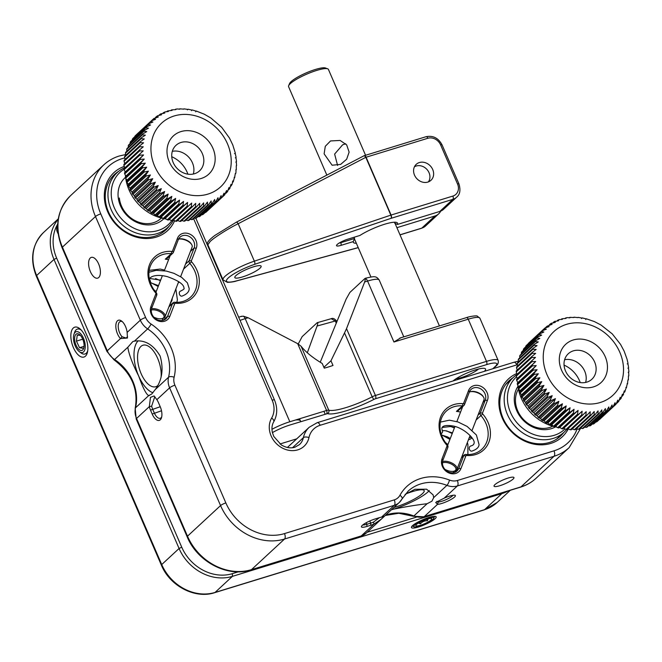 <?xml version="1.0" encoding="UTF-8"?>
<svg xmlns="http://www.w3.org/2000/svg" width="662" height="662" viewBox="0 0 662 662"><rect width="100%" height="100%" fill="white"/><g stroke="black" fill="none" stroke-linecap="round" stroke-linejoin="round"><path stroke-width="0.99" d="M465.791 454.463A26.05 22.268 47.2 0 0 474.232 453.611A26.05 22.268 47.2 0 0 481.787 449.291A26.05 22.268 47.2 0 0 480.902 415.562A2.607 2.226 -132.8 0 1 480.314 412.914L485.254 400.204A9.119 7.795 47.2 0 0 481.729 389.562A9.119 7.795 47.2 0 0 471.137 389.38A9.119 7.795 47.2 0 0 469.416 391.929L464.484 404.639A2.607 2.226 -132.8 0 1 462.39 405.889A26.05 22.268 47.2 0 0 453.95 406.741A26.05 22.268 47.2 0 0 446.387 411.061A26.05 22.268 47.2 0 0 447.28 444.79A2.607 2.226 -132.8 0 1 447.86 447.429L442.928 460.14A9.119 7.795 47.2 0 0 445.137 469.59A9.119 7.795 47.2 0 0 454.389 472.486A9.119 7.795 47.2 0 0 457.037 470.972A9.119 7.795 47.2 0 0 458.758 468.423L463.698 455.713A2.607 2.226 -132.8 0 1 465.791 454.463L466.561 455.473A0.869 0.745 47.2 0 0 465.866 455.886L460.926 468.597A10.857 9.276 -132.8 0 1 455.729 473.438A10.857 9.276 -132.8 0 1 444.707 469.987A10.857 9.276 -132.8 0 1 442.075 458.741L447.016 446.031A0.869 0.745 47.2 0 0 446.817 445.145A27.787 23.758 -132.8 0 1 440.619 416.944A27.787 23.758 -132.8 0 1 462.937 403.655A0.869 0.745 47.2 0 0 463.632 403.241L468.572 390.53A10.857 9.276 -132.8 0 1 481.448 386.575A10.857 9.276 -132.8 0 1 487.422 400.386L482.482 413.096A0.869 0.745 47.2 0 0 482.681 413.973A27.787 23.758 -132.8 0 1 475.564 454.562A27.787 23.758 -132.8 0 1 466.561 455.473M174.66 302.253A26.05 22.268 47.2 0 0 183.101 301.4A26.05 22.268 47.2 0 0 190.664 297.072A26.05 22.268 47.2 0 0 189.771 263.352A2.607 2.226 -132.8 0 1 189.183 260.704L194.123 247.993A9.119 7.795 47.2 0 0 190.598 237.352A9.119 7.795 47.2 0 0 180.014 237.162A9.119 7.795 47.2 0 0 178.285 239.718L173.353 252.429A2.607 2.226 -132.8 0 1 171.259 253.67A26.05 22.268 47.2 0 0 162.819 254.522A26.05 22.268 47.2 0 0 155.256 258.85A26.05 22.268 47.2 0 0 156.149 292.571A2.607 2.226 -132.8 0 1 156.728 295.219L151.797 307.929A9.119 7.795 47.2 0 0 154.006 317.379A9.119 7.795 47.2 0 0 163.266 320.267A9.119 7.795 47.2 0 0 165.905 318.761A9.119 7.795 47.2 0 0 167.627 316.204L172.567 303.494A2.607 2.226 -132.8 0 1 174.66 302.253L175.43 303.262A0.869 0.745 47.2 0 0 174.735 303.676L169.803 316.386A10.857 9.276 -132.8 0 1 164.598 321.219A10.857 9.276 -132.8 0 1 153.576 317.777A10.857 9.276 -132.8 0 1 150.944 306.531L155.884 293.82A0.869 0.745 47.2 0 0 155.694 292.935A27.787 23.758 -132.8 0 1 149.488 264.734A27.787 23.758 -132.8 0 1 171.806 251.436A0.869 0.745 47.2 0 0 172.501 251.022L177.441 238.312A10.857 9.276 -132.8 0 1 190.317 234.365A10.857 9.276 -132.8 0 1 196.291 248.167L191.359 260.878A0.869 0.745 47.2 0 0 191.55 261.763L183.821 268.863A2.607 2.226 -132.8 0 1 183.713 268.731A26.05 22.268 -132.8 0 1 183.821 268.863M568.31 428.885A39.513 33.779 -132.8 0 1 550.784 443.416A39.513 33.779 -132.8 0 1 503.062 419.799A39.513 33.779 -132.8 0 1 516.799 373.509M512.951 377.77A37.775 32.289 47.2 0 0 509.07 380.766A37.775 32.289 47.2 0 0 506.513 424.623A37.775 32.289 47.2 0 0 549.443 442.464A37.775 32.289 47.2 0 0 560.408 436.192A37.775 32.289 47.2 0 0 563.693 432.559M494.895 484.658A10.857 2.143 156.6 0 0 494.034 486.181A10.857 2.143 156.6 0 0 502.301 484.865A10.857 2.143 156.6 0 0 513.1 479.073A10.857 2.143 156.6 0 0 513.96 477.559A10.857 2.143 156.6 0 0 505.694 478.874A10.857 2.143 156.6 0 0 494.895 484.658M385.433 515.326A43.419 37.113 -132.8 0 1 413.866 515.979A17.369 14.845 47.2 0 0 424.325 516.567L437.524 504.345L435.695 502.45L444.185 498.172A10.509 2.077 -23.4 0 1 449.73 496.053A10.509 2.077 -23.4 0 1 455.009 495.284A10.509 2.077 -23.4 0 1 452.088 498.834A10.509 2.077 -23.4 0 1 441.728 503.468A10.509 2.077 -23.4 0 1 437.524 504.345L438.203 502.019A8.771 1.729 156.6 0 0 441.719 501.291A8.771 1.729 156.6 0 0 452.411 495.937A8.771 1.729 156.6 0 0 452.99 495.267M436.862 501.349L438.203 502.019M187.156 536.791A4.344 0.861 -23.4 0 1 187.503 536.187A52.099 44.536 47.2 0 0 251.486 569.643A4.344 2.085 -107.1 0 1 251.072 569.883C227.703 577.727 197.35 561.839 187.156 536.791L136.215 419.063A4.344 0.861 -23.4 0 1 136.554 418.458L149.331 406.625L150.456 397.382L154.105 395.942L156.836 399.674A10.509 5.039 72.9 0 1 158.499 402.728L160.196 406.633A10.509 5.039 72.9 0 1 161.412 417.937A10.509 5.039 72.9 0 1 160.287 419.791A10.509 5.039 72.9 0 1 152.194 414.04L150.506 410.134A10.509 5.039 72.9 0 1 149.331 406.625L151.648 406.145A8.771 4.204 -107.1 0 0 152.624 409.075L154.312 412.98A8.771 4.204 -107.1 0 0 160.229 418.276A8.771 4.204 -107.1 0 0 161.065 417.78A8.771 4.204 -107.1 0 0 161.677 416.977M90.272 257.998A10.857 5.205 -107.1 0 0 89.916 270.46A10.857 5.205 -107.1 0 0 97.686 278.139A10.857 5.205 -107.1 0 0 98.721 277.527A10.857 5.205 -107.1 0 0 99.085 265.073A10.857 5.205 -107.1 0 0 91.315 257.386A10.857 5.205 -107.1 0 0 90.272 257.998M118.788 171.218A37.775 32.289 47.2 0 0 114.501 174.47A37.775 32.289 47.2 0 0 111.944 218.328A37.775 32.289 47.2 0 0 154.875 236.168A37.775 32.289 47.2 0 0 165.831 229.896A37.775 32.289 47.2 0 0 169.406 225.874M174.636 220.736A39.513 33.779 -132.8 0 1 156.207 237.12A39.513 33.779 -132.8 0 1 107.964 212.378A39.513 33.779 -132.8 0 1 124.282 166.41M122.354 321.682A8.771 4.204 -107.1 0 0 120.426 321.434A8.771 4.204 -107.1 0 0 119.582 321.922A8.771 4.204 -107.1 0 0 118.44 328.815A8.771 4.204 -107.1 0 0 122.106 336.759L126.111 338.034L127.551 336.776M161.131 376.496A21.705 10.418 -107.1 0 0 155.57 354.203A21.705 10.418 -107.1 0 0 143 345.216A21.705 10.418 -107.1 0 0 140.923 346.441A21.705 10.418 -107.1 0 0 140.203 371.357A21.705 10.418 -107.1 0 0 155.744 386.724A21.705 10.418 -107.1 0 0 157.506 385.772M393.898 507.481A21.705 4.295 156.6 0 0 395.975 506.877A21.705 4.295 156.6 0 0 424.168 490.6A21.705 4.295 156.6 0 0 412.509 491.568A21.705 4.295 156.6 0 0 405.773 493.943M405.078 494.448L414.983 489.276L426.609 489.201L433.122 494.895L433.693 497.617L446.916 485.37A43.419 37.113 47.2 0 0 408.173 491.121L402.091 498.925A4.344 2.168 -151.1 0 0 399.939 495.3A47.763 40.829 -132.8 0 1 449.498 480.074A4.344 1.109 111.5 0 1 446.916 485.37A17.369 14.845 -132.8 0 0 457.376 485.949L444.185 498.172M385.267 515.475L398.781 513.257L413.196 516.261A4.344 1.109 111.5 0 0 413.866 515.979L427.089 503.732L431.914 501.2L433.693 497.617M391.408 509.79A28.218 5.577 156.6 0 0 393.501 509.177A28.218 5.577 156.6 0 0 427.917 491.957A28.218 5.577 156.6 0 0 429.274 490.525M134.411 341.145C144.73 339.623 153.294 344.579 160.113 356.015C163.787 368.842 162.19 379.996 155.322 389.471L168.553 377.216A43.419 37.113 47.2 0 0 147.643 328.898L134.411 341.145L132.88 341.509L127.816 347.26L114.584 359.507A43.419 37.113 -132.8 0 1 135.495 407.833A17.369 14.845 47.2 0 0 136.554 418.458L187.503 536.187L220.562 505.569L169.613 387.841L156.836 399.674M136.215 419.063L135.189 408.338A4.344 1.961 13.8 0 1 135.495 407.833L148.727 395.578L151.739 394.006L155.322 389.471M191.55 261.763A27.787 23.758 -132.8 0 1 184.441 302.352A27.787 23.758 -132.8 0 1 175.43 303.262M463.988 405.367L458.038 410.879A2.607 2.226 -132.8 0 1 456.441 411.392A26.05 22.268 -132.8 0 1 460.553 412.103M172.856 253.157L166.907 258.668A2.607 2.226 -132.8 0 1 165.31 259.181A26.05 22.268 -132.8 0 1 168.595 259.686M162.993 318.339L162.149 320.524M185.509 264.113L189.183 260.704L191.359 260.878M453.271 472.734L453.859 471.22M152.93 392.748A28.218 13.538 72.9 0 1 138.631 375.917C142.984 388.089 146.352 394.643 148.727 395.578L149.529 395.437M427.089 503.732C416.894 504.891 405.698 506.703 393.501 509.177M138.052 340.897A28.218 13.538 72.9 0 0 138.631 375.917C132.499 363.852 128.891 354.302 127.816 347.26M122.106 336.759L120.476 338.58A10.509 5.039 72.9 0 1 115.85 325.207A10.509 5.039 72.9 0 1 121.593 321.045A10.509 5.039 72.9 0 1 127.137 332.407L127.443 338.05L120.476 338.58L107.277 350.802A17.369 14.845 47.2 0 0 114.584 359.507A4.344 0.612 -56.4 0 1 113.996 359.83L106.938 351.406A4.344 0.861 -23.4 0 1 107.277 350.802L62.418 247.133A4.344 0.861 -23.4 0 0 62.079 247.745C54.102 227.132 56.982 209.713 70.718 195.489A52.099 44.536 47.2 0 0 62.418 247.133L95.477 216.524A52.099 44.536 -132.8 0 1 103.777 164.879L70.718 195.489M155.165 397.208L154.61 397.225L151.648 406.145M362.834 524.908A8.771 1.729 156.6 0 0 367.062 524.213L370.703 523.096A8.771 1.729 156.6 0 0 373.459 522.119L379.425 517.651M381.527 517.154L394.304 505.321L284.544 539.025L251.486 569.643L361.245 535.93A17.369 14.845 47.2 0 0 366.285 533.051L360.831 536.179A4.344 2.085 -107.1 0 0 361.245 535.93L374.022 524.097A10.509 2.077 -23.4 0 1 370.72 525.272L367.079 526.389A10.509 2.077 -23.4 0 1 361.46 526.389A10.509 2.077 -23.4 0 1 375.073 518.983L378.714 517.858A10.509 2.077 -23.4 0 1 381.527 517.154L384.448 516.228L381.188 519.248L374.022 524.097L373.459 522.119M190.441 251.403L194.123 247.993L196.291 248.167M418.682 526.944A13.463 2.656 -23.4 0 1 411.491 526.944A13.463 2.656 -23.4 0 1 428.926 517.452A13.463 2.656 -23.4 0 1 435.687 516.468A13.463 2.656 -23.4 0 1 431.947 521.011A13.463 2.656 -23.4 0 1 418.682 526.944M73.267 328.046A15.631 7.497 72.9 0 1 79.432 328.393A15.631 7.497 72.9 0 1 87.119 353.417A15.631 7.497 72.9 0 1 85.439 356.173A15.631 7.497 72.9 0 1 73.408 347.616A15.631 7.497 72.9 0 1 73.267 328.046M85.183 353.938A13.025 6.248 -107.1 0 0 86.614 353.152A13.025 6.248 -107.1 0 0 87.508 351.977M80.565 329.362A13.025 6.248 -107.1 0 0 77.537 329.047M57.627 225.767A6.943 5.941 47.2 0 0 57.238 231.824L58.124 233.885M57.635 228.15A6.943 5.941 47.2 0 0 56.7 228.142M296.717 438.84L279.968 443.987M57.685 224.095A41.251 35.26 47.2 0 0 56.651 258.114L181.727 547.168A41.251 35.26 47.2 0 0 232.387 573.648L238.411 571.803M367.129 532.273L416.315 517.171M508.292 490.898A43.419 37.113 -132.8 0 1 501.895 493.612L232.403 576.37A43.419 37.113 -132.8 0 1 179.079 548.492L54.003 259.438A43.419 37.113 -132.8 0 1 58.223 219.23M271.958 429.299A21.705 4.295 -23.4 0 1 289.832 421.76L326.589 410.481L297.668 343.652L301.094 346.243C305.637 351.994 312.679 357.737 322.228 363.463L324.256 368.146A34.73 6.868 156.6 0 0 328.476 366.947A34.73 6.868 156.6 0 0 332.994 365.465L330.967 360.773L323.9 367.319M374.162 399.277A2.607 0.828 -117.3 0 1 372.176 396.819L344.521 332.903L346.524 328.65L375.445 395.471A2.607 1.25 72.9 0 1 375.47 398.739L374.162 399.277A37.337 7.381 -23.4 0 1 346.077 410.829A37.337 7.381 -23.4 0 1 327.475 413.609L289.857 425.029A19.107 3.773 156.6 0 0 272.413 432.617M453.081 380.948A18.668 3.691 -23.4 0 1 475.523 369.851A18.668 3.691 -23.4 0 1 484.907 368.486A18.668 3.691 -23.4 0 1 484.377 371.341M456.068 378.738A14.324 2.83 156.6 0 0 461.273 377.58A14.324 2.83 156.6 0 0 478.552 369.015M295.55 420.006A26.05 5.147 -23.4 0 1 300.432 420.924A26.05 5.147 -23.4 0 1 300.465 421.768M301.094 346.243L328.749 410.15A34.73 6.868 156.6 0 0 346.06 407.569A34.73 6.868 156.6 0 0 372.176 396.819A4.344 0.861 156.6 0 1 375.445 395.471L486.487 361.378L468.233 319.192A2.607 1.25 -107.1 0 0 466.478 317.619C470.227 316.196 477.236 315.484 477.261 316.122L479.892 318.223A21.705 4.295 156.6 0 0 468.233 319.192L393.94 342.006L367.575 281.069L364.663 281.962L365.556 278.553L364.952 278.479L349.917 292.397L346.127 299.125L320.234 362.246M393.94 342.006L400.584 337.918M241.133 316.502L243.194 316.13L248.126 317.752L245.213 318.645A21.705 4.295 156.6 0 0 240.049 320.408M297.668 343.652L248.126 317.752M326.606 413.742A2.607 1.25 -107.1 0 0 326.589 410.481A4.344 0.861 156.6 0 1 328.749 410.15A2.607 2.491 108.3 0 1 327.475 413.609M330.967 360.773L344.521 332.903M364.663 281.962L346.524 328.65M403.795 336.867L379.235 280.1A21.705 4.295 156.6 0 0 367.575 281.069A4.344 2.085 72.9 0 0 365.556 278.553L364.952 278.479M307.317 352.763L317.081 326.027C318.05 323.188 318.083 322.088 317.197 322.7L302.162 336.627L298.248 343.967M331.199 318.712C332.837 317.884 334.6 318.629 336.495 320.946L336.495 320.946A2.607 0.513 156.6 0 0 335.32 320.996L331.199 318.712L317.197 322.7M124.075 169.265A35.599 30.435 47.2 0 0 111.39 196.78A35.599 30.435 47.2 0 0 136.446 229.309A35.599 30.435 47.2 0 0 171.756 220.752M173.461 220.14A37.337 31.917 -132.8 0 1 167.85 227.438A37.337 31.917 -132.8 0 1 131.589 231.088A37.337 31.917 -132.8 0 1 108.138 198.228A37.337 31.917 -132.8 0 1 117.108 172.641A37.337 31.917 -132.8 0 1 124.779 167.627M163.771 218.774A28.218 24.122 -132.8 0 1 136.231 222.134A28.218 24.122 -132.8 0 1 118.175 197.135A28.218 24.122 -132.8 0 1 125.432 177.383M119.35 198.004A26.05 22.268 47.2 0 0 135.967 221.058A26.05 22.268 47.2 0 0 161.371 218.046L161.007 218.386M516.55 376.802A35.599 30.435 47.2 0 0 513.232 417.672A35.599 30.435 47.2 0 0 553.084 435.629A35.599 30.435 47.2 0 0 565.058 428.91M566.622 429.497A37.337 31.917 -132.8 0 1 564.074 432.203A37.337 31.917 -132.8 0 1 552.05 438.732A37.337 31.917 -132.8 0 1 510.427 420.18A37.337 31.917 -132.8 0 1 513.331 377.414A37.337 31.917 -132.8 0 1 516.451 374.924M555.534 426.882A28.218 24.122 -132.8 0 1 550.445 428.918A28.218 24.122 -132.8 0 1 520.63 417.259A28.218 24.122 -132.8 0 1 517.982 386.335M518.445 389.091A26.05 22.268 47.2 0 0 521.606 417.317A26.05 22.268 47.2 0 0 548.848 427.71A26.05 22.268 47.2 0 0 552.82 426.212M205.212 212.452L205.675 212.428A52.099 44.536 47.2 0 0 206.42 211.807L222.118 197.268A52.099 44.536 -132.8 0 1 221.381 197.88L221.133 195.596L219.039 199.643A52.099 44.536 -132.8 0 1 218.245 200.189L218.013 197.706L215.729 201.711A52.099 44.536 -132.8 0 1 214.877 202.175L214.678 199.502L212.204 203.441A52.099 44.536 -132.8 0 1 211.294 203.822L211.153 200.975L208.489 204.831A52.099 44.536 -132.8 0 1 207.545 205.121L207.463 202.1L204.624 205.865A52.099 44.536 -132.8 0 1 203.639 206.064L203.639 202.878L200.619 206.536A52.099 44.536 -132.8 0 1 199.618 206.643L199.717 203.3L196.523 206.834A52.099 44.536 -132.8 0 1 195.497 206.85L195.712 203.366L192.361 206.759A52.099 44.536 -132.8 0 1 191.326 206.685L191.666 203.077L188.165 206.321A52.099 44.536 -132.8 0 1 187.123 206.155L187.603 202.431L183.97 205.51A52.099 44.536 -132.8 0 1 182.927 205.253L183.556 201.43L179.799 204.343A52.099 44.536 -132.8 0 1 178.765 203.995L179.559 200.09L175.687 202.82A52.099 44.536 -132.8 0 1 174.677 202.39L175.637 198.41L171.665 200.958A52.099 44.536 -132.8 0 1 170.688 200.445L171.822 196.407L167.767 198.774A52.099 44.536 -132.8 0 1 166.824 198.178L168.14 194.107L164.027 196.275A52.099 44.536 -132.8 0 1 163.125 195.613L164.631 191.517L160.461 193.486A52.099 44.536 -132.8 0 1 159.608 192.75L161.305 188.653L157.109 190.433A52.099 44.536 -132.8 0 1 156.306 189.63L158.201 185.55L153.989 187.123A52.099 44.536 -132.8 0 1 153.253 186.27L137.547 200.809A52.099 44.536 47.2 0 0 138.284 201.67L139.856 202.539L140.609 204.169A52.099 44.536 47.2 0 0 141.403 204.972L142.959 205.642L143.911 207.297A52.099 44.536 47.2 0 0 144.763 208.025L146.285 208.505L147.419 210.152A52.099 44.536 47.2 0 0 148.321 210.814L149.794 211.095L151.126 212.725A52.099 44.536 47.2 0 0 152.07 213.313L153.476 213.404L154.982 214.985A52.099 44.536 47.2 0 0 155.967 215.498L157.291 215.398L158.979 216.929A52.099 44.536 47.2 0 0 159.981 217.359L161.214 217.078L163.067 218.543A52.099 44.536 47.2 0 0 164.093 218.882L165.21 218.419L167.229 219.792A52.099 44.536 47.2 0 0 168.264 220.057L169.257 219.42L171.425 220.694A52.099 44.536 47.2 0 0 172.468 220.86L188.165 206.321M201.678 214.72L202.539 214.728A52.099 44.536 47.2 0 0 203.342 214.19L219.039 199.643M197.971 216.623L199.171 216.714A52.099 44.536 47.2 0 0 200.032 216.251L215.729 201.711M194.107 218.154L195.596 218.361A52.099 44.536 47.2 0 0 196.498 217.988L212.204 203.441M190.11 219.304L191.839 219.66A52.099 44.536 47.2 0 0 192.791 219.37L208.489 204.831M185.294 219.867L187.934 220.603A52.099 44.536 47.2 0 0 188.918 220.405L204.624 205.865M181.371 220.297L183.912 221.182A52.099 44.536 47.2 0 0 184.921 221.075L200.619 206.536M177.366 220.363L179.799 221.389A52.099 44.536 47.2 0 0 180.825 221.373L196.523 206.834M173.32 220.065L175.62 221.224A52.099 44.536 47.2 0 0 176.663 221.307L192.361 206.759M227.745 191.318L226.859 192.385L226.627 190.49L224.261 195.273L224.013 193.18L222.118 197.268M230.119 187.884L229.168 189.233L228.969 187.536L227.463 191.624M234.141 178.467L233.297 181.636L232.817 182.249L232.734 180.933L232.147 184.202L231.162 185.848L231.013 184.342L229.689 188.413M235.101 174.528L234.662 177.788L234.141 177.342M235.912 169.704L235.995 172.037L235.664 173.808L235.2 173.585M236.284 165.715L236.309 169.737M235.821 162.082L236.293 161.652L236.591 165.608M235.333 157.837L235.945 157.556L236.516 161.445M234.472 153.584L235.25 153.443L236.094 157.266M196.3 111.042L204.252 114.187L210.847 117.985L221.662 127.286L229.482 138.077L232.776 144.937L235.324 153.104M174.76 170.184A26.05 22.268 -132.8 0 1 173.361 135.933A26.05 22.268 -132.8 0 1 207.405 139.881A26.05 22.268 -132.8 0 1 208.795 174.131A26.05 22.268 -132.8 0 1 174.76 170.184M198.658 147.99A17.369 14.845 47.2 0 0 175.976 145.35A17.369 14.845 47.2 0 0 176.895 168.198A17.369 14.845 47.2 0 0 199.576 170.837A17.369 14.845 47.2 0 0 198.658 147.99M193.321 174.032A17.369 14.845 47.2 0 0 188.736 157.175A17.369 14.845 47.2 0 0 172.31 151.341M125.739 178.343A43.419 37.113 47.2 0 0 138.259 204.012A43.419 37.113 47.2 0 0 162.91 218.41M164.474 218.725A43.419 37.113 47.2 0 0 166.021 218.981M171.756 156.72A26.05 22.268 -132.8 0 1 181.62 163.762A26.05 22.268 -132.8 0 1 187.909 174.172M125.408 175.182A43.419 37.113 47.2 0 0 125.54 176.795M218.245 200.189L202.539 214.728M214.877 202.175L199.171 216.714M211.294 203.822L195.596 218.361M207.545 205.121L191.839 219.66M203.639 206.064L187.934 220.603M199.618 206.643L183.912 221.182M195.497 206.85L179.799 221.389M191.326 206.685L175.62 221.224M187.123 206.155L171.425 220.694M169.257 219.42L187.603 202.431M168.264 220.057L183.97 205.51M182.927 205.253L167.229 219.792M165.21 218.419L183.556 201.43M164.093 218.882L179.799 204.343M178.765 203.995L163.067 218.543M161.214 217.078L179.559 200.09M159.981 217.359L175.687 202.82M174.677 202.39L158.979 216.929M157.291 215.398L175.637 198.41M155.967 215.498L171.665 200.958M170.688 200.445L154.982 214.985M153.476 213.404L171.822 196.407M152.07 213.313L167.767 198.774M166.824 198.178L151.126 212.725M149.794 211.095L168.14 194.107M148.321 210.814L164.027 196.275M163.125 195.613L147.419 210.152M146.285 208.505L164.631 191.517M144.763 208.025L160.461 193.486M159.608 192.75L143.911 207.297M142.959 205.642L161.305 188.653M141.403 204.972L157.109 190.433M156.306 189.63L140.609 204.169M139.856 202.539L158.201 185.55M138.284 201.67L153.989 187.123M153.253 186.27L155.338 182.215L151.118 183.597A52.099 44.536 -132.8 0 1 150.456 182.695L134.75 197.235A52.099 44.536 47.2 0 0 135.42 198.145L136.993 199.212L137.547 200.809M136.993 199.212L155.338 182.215M135.42 198.145L151.118 183.597M150.456 182.695L152.732 178.69L148.536 179.882A52.099 44.536 -132.8 0 1 147.94 178.93L132.235 193.478A52.099 44.536 47.2 0 0 132.83 194.421L134.386 195.679L134.75 197.235M134.386 195.679L152.732 178.69M132.83 194.421L148.536 179.882M147.94 178.93L150.415 174.991L146.244 176.001A52.099 44.536 -132.8 0 1 145.731 175.008L130.025 189.555A52.099 44.536 47.2 0 0 130.546 190.54L132.069 191.98L132.235 193.478M132.069 191.98L150.415 174.991M130.546 190.54L146.244 176.001M145.731 175.008L148.387 171.152L144.275 171.979A52.099 44.536 -132.8 0 1 143.836 170.962L128.138 185.501A52.099 44.536 47.2 0 0 128.577 186.519L130.042 188.14L130.025 189.555M130.042 188.14L148.387 171.152M128.577 186.519L144.275 171.979M143.836 170.962L146.683 167.196L142.636 167.85A52.099 44.536 -132.8 0 1 142.28 166.816L126.583 181.355A52.099 44.536 47.2 0 0 126.939 182.389L128.337 184.193L128.138 185.501M128.337 184.193L146.683 167.196M126.939 182.389L142.636 167.85M142.28 166.816L145.301 163.158L141.337 163.655A52.099 44.536 -132.8 0 1 141.072 162.604L125.375 177.143A52.099 44.536 47.2 0 0 125.639 178.194L126.955 180.155L126.583 181.355M126.955 180.155L145.301 163.158M125.639 178.194L141.337 163.655M124.696 173.949L140.394 159.41A52.099 44.536 -132.8 0 1 140.22 158.35L124.514 172.898A52.099 44.536 47.2 0 0 124.696 173.949L125.912 176.059L125.375 177.143M141.072 162.604L144.258 159.07L140.394 159.41M125.912 176.059L144.258 159.07M140.22 158.35L143.571 154.958L139.814 155.156A52.099 44.536 -132.8 0 1 139.723 154.105L124.026 168.645A52.099 44.536 47.2 0 0 124.117 169.695L125.217 171.955L124.514 172.898M125.217 171.955L143.571 154.958M124.117 169.695L139.814 155.156M139.723 154.105L143.224 150.862L139.599 150.928A52.099 44.536 -132.8 0 1 139.599 149.885L123.902 164.424A52.099 44.536 47.2 0 0 123.893 165.467L124.878 167.85L124.026 168.645M124.878 167.85L143.224 150.862M123.893 165.467L139.599 150.928M139.599 149.885L143.232 146.799L139.748 146.749A52.099 44.536 -132.8 0 1 139.839 145.723L124.142 160.27A52.099 44.536 47.2 0 0 124.042 161.288L124.886 163.787M124.042 161.288L139.748 146.749M139.839 145.723L143.596 142.81L140.261 142.661A52.099 44.536 -132.8 0 1 140.443 141.66L124.746 156.199A52.099 44.536 47.2 0 0 124.555 157.2L125.25 159.799M124.555 157.2L140.261 142.661M140.443 141.66L144.316 138.929L141.138 138.689A52.099 44.536 -132.8 0 1 141.411 137.721L125.706 152.268A52.099 44.536 47.2 0 0 125.432 153.228L125.97 155.918M125.432 153.228L141.138 138.689M141.411 137.721L145.375 135.172L142.371 134.866A52.099 44.536 -132.8 0 1 142.727 133.939L127.03 148.478A52.099 44.536 47.2 0 0 126.665 149.405L126.897 151.168M126.665 149.405L142.371 134.866M142.727 133.939L146.782 131.581L143.944 131.217A52.099 44.536 -132.8 0 1 144.39 130.34L128.685 144.879A52.099 44.536 47.2 0 0 128.246 145.756L128.345 147.262M128.246 145.756L143.944 131.217M144.39 130.34L148.503 128.171L145.855 127.774A52.099 44.536 -132.8 0 1 146.376 126.955L130.679 141.494A52.099 44.536 47.2 0 0 130.157 142.313L130.149 143.522M130.157 142.313L145.855 127.774M146.376 126.955L150.547 124.977L148.081 124.564A52.099 44.536 -132.8 0 1 148.685 123.802L132.988 138.341A52.099 44.536 47.2 0 0 132.383 139.103L132.326 139.972M132.383 139.103L148.081 124.564M148.685 123.802L152.889 122.023L150.613 121.601A52.099 44.536 -132.8 0 1 151.292 120.914L135.586 135.453A52.099 44.536 47.2 0 0 134.916 136.149L134.849 136.612M134.916 136.149L150.613 121.601M151.292 120.914L155.504 119.334L153.427 118.92L158.383 116.917L156.505 116.545L157.63 115.751L161.503 114.807L159.815 114.476L161.23 113.632M137.729 133.467L153.427 118.92M155.355 117.604L156.505 116.545M159.095 115.147L159.815 114.476M160.676 114.013L164.838 113.012L163.349 112.747L165.053 111.886L168.363 111.539L167.056 111.357L167.701 110.926L172.054 110.413L171.64 109.851L175.869 109.635L175.687 109.147L177.466 108.957L179.799 109.213M162.926 113.128L163.349 112.747M172.054 110.413L170.928 110.322M175.869 109.635L174.925 109.652M179.791 108.816L183.804 109.147M183.928 108.841L187.851 109.437L187.379 109.867M188.074 109.222L191.914 110.082L191.583 110.678M192.212 109.958L195.96 111.084L195.753 111.845M231.162 185.848L230.748 186.229M229.168 189.233L228.456 189.895M226.859 192.385L225.725 193.436M224.261 195.273L222.209 197.177M221.381 197.88L205.675 212.428M599.375 419.451L599.59 419.427A52.099 44.536 47.2 0 0 599.78 419.261A52.099 44.536 47.2 0 0 599.962 419.087M595.941 421.917L596.594 421.901A52.099 44.536 47.2 0 0 597.364 421.313L613.062 406.774A52.099 44.536 -132.8 0 1 612.292 407.362L612.052 404.978L609.876 409.017A52.099 44.536 -132.8 0 1 609.048 409.521L608.833 406.956L606.466 410.928A52.099 44.536 -132.8 0 1 605.589 411.359L605.407 408.603L602.85 412.509A52.099 44.536 -132.8 0 1 601.923 412.848L601.808 409.919L599.06 413.742A52.099 44.536 -132.8 0 1 598.1 413.99L598.059 410.895L595.13 414.611A52.099 44.536 -132.8 0 1 594.137 414.768L594.186 411.516L591.083 415.107A52.099 44.536 -132.8 0 1 590.065 415.182L590.223 411.772L586.954 415.24A52.099 44.536 -132.8 0 1 585.92 415.215L586.193 411.681L582.775 415.008A52.099 44.536 -132.8 0 1 581.732 414.892L582.13 411.226L578.571 414.395A52.099 44.536 -132.8 0 1 577.529 414.189L578.075 410.415L574.384 413.427A52.099 44.536 -132.8 0 1 573.35 413.129L574.045 409.265L570.23 412.095A52.099 44.536 -132.8 0 1 569.212 411.714L570.073 407.767L566.159 410.415A52.099 44.536 -132.8 0 1 565.166 409.952L566.2 405.938L562.195 408.404A52.099 44.536 -132.8 0 1 561.227 407.858L562.443 403.803L558.364 406.079A52.099 44.536 -132.8 0 1 557.437 405.45L558.836 401.371L554.698 403.448A52.099 44.536 -132.8 0 1 553.813 402.753L538.115 417.292A52.099 44.536 47.2 0 0 538.992 417.987L540.49 418.359L541.731 419.998A52.099 44.536 47.2 0 0 542.658 420.618L544.098 420.792L545.529 422.397A52.099 44.536 47.2 0 0 546.489 422.952L547.855 422.935L549.46 424.491A52.099 44.536 47.2 0 0 550.461 424.963L551.727 424.756L553.515 426.254A52.099 44.536 47.2 0 0 554.533 426.634L555.699 426.254L557.644 427.669A52.099 44.536 47.2 0 0 558.678 427.966L559.729 427.412L561.831 428.728A52.099 44.536 47.2 0 0 562.874 428.935L563.784 428.215L566.027 429.431A52.099 44.536 47.2 0 0 567.069 429.547L582.775 415.008M592.333 424.019L593.351 424.061A52.099 44.536 47.2 0 0 594.178 423.556L609.876 409.017M588.551 425.757L589.883 425.898A52.099 44.536 47.2 0 0 590.761 425.476L606.466 410.928M584.62 427.114L586.226 427.387A52.099 44.536 47.2 0 0 587.153 427.048L602.85 412.509M580.574 428.091L582.403 428.529A52.099 44.536 47.2 0 0 583.363 428.281L599.06 413.742M575.841 428.504L578.439 429.307A52.099 44.536 47.2 0 0 579.432 429.15L595.13 414.611M571.877 428.769L574.368 429.721A52.099 44.536 47.2 0 0 575.386 429.655L591.083 415.107M567.847 428.67L570.222 429.762A52.099 44.536 47.2 0 0 571.256 429.787L586.954 415.24M618.862 401.18L618.027 402.124L617.787 400.129L615.999 404.225A52.099 44.536 -132.8 0 1 615.478 404.714A52.099 44.536 -132.8 0 1 615.296 404.887L615.048 402.703L613.062 406.774M599.78 419.261L615.999 404.225M621.386 397.87L620.468 399.087L620.253 397.291L618.664 401.395M623.579 394.295L622.603 395.802L622.429 394.204L621.03 398.292M625.813 388.66L624.862 391.73L624.415 392.293L624.299 390.894L623.083 394.949M627.013 384.721L626.393 387.94L625.847 387.386M627.783 380.708L627.559 384.01L627.063 383.695M628.461 375.925L628.37 379.98L627.94 379.864M628.635 371.887L628.23 372.392L628.635 371.887L628.809 375.875M627.899 368.155L628.453 367.807L628.9 371.721M627.212 363.901L627.915 363.695L628.627 367.551M627.055 359.234L628.015 363.38M586.366 318.803L594.41 321.591L601.088 325.067L612.292 333.921L620.542 344.372L624.15 351.158L627.063 359.234M571.372 382.421A26.05 22.268 -132.8 0 1 562.501 348.146A26.05 22.268 -132.8 0 1 595.395 344.439A26.05 22.268 -132.8 0 1 604.265 378.714A26.05 22.268 -132.8 0 1 571.372 382.421M588.088 353.831A17.369 14.845 47.2 0 0 568.277 353.748A17.369 14.845 47.2 0 0 572.067 379.152A17.369 14.845 47.2 0 0 591.878 379.235A17.369 14.845 47.2 0 0 588.088 353.831M585.622 382.429A17.369 14.845 47.2 0 0 578.166 363.016A17.369 14.845 47.2 0 0 564.612 359.739M517.858 385.301A43.419 37.113 47.2 0 0 537.743 418.806A43.419 37.113 47.2 0 0 556.932 427.156M559.506 427.528A43.419 37.113 47.2 0 0 560.002 427.586M564.057 365.118A26.05 22.268 -132.8 0 1 569.61 368.32A26.05 22.268 -132.8 0 1 580.218 382.57M517.634 382.189A43.419 37.113 47.2 0 0 517.667 382.926M618.027 402.124L616.62 403.423M615.296 404.887L599.59 419.427M612.292 407.362L596.594 421.901M609.048 409.521L593.351 424.061M605.589 411.359L589.883 425.898M601.923 412.848L586.226 427.387M598.1 413.99L582.403 428.529M594.137 414.768L578.439 429.307M590.065 415.182L574.368 429.721M585.92 415.215L570.222 429.762M581.732 414.892L566.027 429.431M563.784 428.215L582.13 411.226M562.874 428.935L578.571 414.395M577.529 414.189L561.831 428.728M559.729 427.412L578.075 410.415M558.678 427.966L574.384 413.427M573.35 413.129L557.644 427.669M555.699 426.254L574.045 409.265M554.533 426.634L570.23 412.095M569.212 411.714L553.515 426.254M551.727 424.756L570.073 407.767M550.461 424.963L566.159 410.415M565.166 409.952L549.46 424.491M547.855 422.935L566.2 405.938M546.489 422.952L562.195 408.404M561.227 407.858L545.529 422.397M544.098 420.792L562.443 403.803M542.658 420.618L558.364 406.079M557.437 405.45L541.731 419.998M540.49 418.359L558.836 401.371M538.992 417.987L554.698 403.448M553.813 402.753L555.41 398.648L551.223 400.535A52.099 44.536 -132.8 0 1 550.395 399.774L534.689 414.313A52.099 44.536 47.2 0 0 535.525 415.074L537.064 415.645L538.115 417.292M537.064 415.645L555.41 398.648M535.525 415.074L551.223 400.535M550.395 399.774L552.182 395.677L547.971 397.365A52.099 44.536 -132.8 0 1 547.201 396.538L531.495 411.077A52.099 44.536 47.2 0 0 532.273 411.905L533.837 412.666L534.689 414.313M533.837 412.666L552.182 395.677M532.273 411.905L547.971 397.365M547.201 396.538L549.179 392.467L544.958 393.956A52.099 44.536 -132.8 0 1 544.255 393.079L528.557 407.618A52.099 44.536 47.2 0 0 529.261 408.495L530.833 409.455L531.495 411.077M530.833 409.455L549.179 392.467M529.261 408.495L544.958 393.956M544.255 393.079L546.431 389.049L542.219 390.34A52.099 44.536 -132.8 0 1 541.582 389.413L525.885 403.952A52.099 44.536 47.2 0 0 526.522 404.879L528.086 406.038L528.557 407.618M528.086 406.038L546.431 389.049M526.522 404.879L542.219 390.34M541.582 389.413L543.949 385.441L539.77 386.542A52.099 44.536 -132.8 0 1 539.207 385.574L523.501 400.121A52.099 44.536 47.2 0 0 524.064 401.089L525.603 402.43L525.885 403.952M525.603 402.43L543.949 385.441M524.064 401.089L539.77 386.542M539.207 385.574L541.764 381.668L537.618 382.595A52.099 44.536 -132.8 0 1 537.139 381.593L521.433 396.133A52.099 44.536 47.2 0 0 521.921 397.134L523.419 398.665L523.501 400.121M523.419 398.665L541.764 381.668M521.921 397.134L537.618 382.595M520.092 393.062L535.798 378.523A52.099 44.536 -132.8 0 1 535.401 377.497L519.695 392.036A52.099 44.536 47.2 0 0 520.092 393.062L521.532 394.767L521.433 396.133M537.139 381.593L539.886 377.779L535.798 378.523M521.532 394.767L539.886 377.779M535.401 377.497L538.322 373.782L534.308 374.361A52.099 44.536 -132.8 0 1 533.994 373.318L518.296 387.858A52.099 44.536 47.2 0 0 518.611 388.9L519.976 390.77L519.695 392.036M519.976 390.77L538.322 373.782M518.611 388.9L534.308 374.361M533.994 373.318L537.097 369.719L533.175 370.132A52.099 44.536 -132.8 0 1 532.943 369.082L517.245 383.621A52.099 44.536 47.2 0 0 517.469 384.68L518.743 386.707L518.296 387.858M518.743 386.707L537.097 369.719M517.469 384.68L533.175 370.132M532.943 369.082L536.212 365.614L532.389 365.887A52.099 44.536 -132.8 0 1 532.256 364.828L516.55 379.367A52.099 44.536 47.2 0 0 516.691 380.427L517.858 382.603L517.245 383.621M517.858 382.603L536.212 365.614M516.691 380.427L532.389 365.887M532.256 364.828L535.674 361.502L531.975 361.634A52.099 44.536 -132.8 0 1 531.925 360.591L516.228 375.131A52.099 44.536 47.2 0 0 516.269 376.182L517.328 378.49L516.55 379.367M517.328 378.49L535.674 361.502M516.269 376.182L531.975 361.634M531.925 360.591L535.492 357.414L531.925 357.43A52.099 44.536 -132.8 0 1 531.967 356.396L516.261 370.935A52.099 44.536 47.2 0 0 516.219 371.97L517.138 374.411M516.219 371.97L531.925 357.43M531.967 356.396L535.657 353.384L532.24 353.285A52.099 44.536 -132.8 0 1 532.372 352.275L516.666 366.814A52.099 44.536 47.2 0 0 516.534 367.832L517.312 370.372M516.534 367.832L532.24 353.285M532.372 352.275L536.179 349.437L532.918 349.246A52.099 44.536 -132.8 0 1 533.142 348.262L517.436 362.801A52.099 44.536 47.2 0 0 517.212 363.786L517.833 366.434M517.212 363.786L532.918 349.246M533.142 348.262L537.056 345.605L533.953 345.341A52.099 44.536 -132.8 0 1 534.267 344.389L518.561 358.936A52.099 44.536 47.2 0 0 518.247 359.88L518.561 361.758M518.247 359.88L533.953 345.341M534.267 344.389L538.272 341.923L535.343 341.592A52.099 44.536 -132.8 0 1 535.74 340.69L520.034 355.229A52.099 44.536 47.2 0 0 519.637 356.131L519.802 357.778M519.637 356.131L535.343 341.592M535.74 340.69L539.82 338.414L537.072 338.034A52.099 44.536 -132.8 0 1 537.552 337.181L521.846 351.721A52.099 44.536 47.2 0 0 521.366 352.573L521.416 353.947M521.366 352.573L537.072 338.034M537.552 337.181L541.69 335.096L539.125 334.691A52.099 44.536 -132.8 0 1 539.687 333.896L523.981 348.435A52.099 44.536 47.2 0 0 523.427 349.23L523.394 350.289M523.427 349.23L539.125 334.691M539.687 333.896L543.866 332.01L541.491 331.588A52.099 44.536 -132.8 0 1 542.128 330.859L526.422 345.399A52.099 44.536 47.2 0 0 525.793 346.127L525.727 346.822M525.793 346.127L541.491 331.588M542.128 330.859L546.34 329.171L544.156 328.757A52.099 44.536 -132.8 0 1 544.677 328.261A52.099 44.536 -132.8 0 1 544.859 328.095L549.079 326.606L547.093 326.209L552.067 324.322L550.279 323.966L551.529 323.147M529.161 342.635A52.099 44.536 47.2 0 0 528.971 342.808A52.099 44.536 47.2 0 0 528.45 343.297L528.408 343.561M528.45 343.297L544.156 328.757M545.596 327.591L547.093 326.209M549.344 324.827L550.279 323.966M551.107 323.461L555.286 322.353L553.689 322.046L555.236 321.194M553.118 322.576L553.689 322.046M554.566 321.624L558.711 320.706L557.305 320.474L559.142 319.614L562.311 319.39M561.765 318.794L566.06 318.414L565.762 317.884L567.425 317.619L569.932 317.793L569.833 317.346L573.904 317.528M566.06 318.414L565.025 318.372M569.932 317.793L569.063 317.868M573.954 317.181L577.926 317.628M578.108 317.363L581.989 318.083L581.584 318.587M582.246 317.909L586.044 318.885L585.771 319.556M622.603 395.802L622.065 396.298M620.468 399.087L619.582 399.906M78.439 348.94A8.68 4.162 -107.1 0 0 83.669 348.386A8.68 4.162 -107.1 0 0 80.276 335.27A8.68 4.162 -107.1 0 0 79.399 334.484A8.68 4.162 -107.1 0 0 74.649 337.901A8.68 4.162 -107.1 0 0 78.439 348.94M80.35 335.353L77.247 335.195L76.453 341.12L79.531 347.724L83.412 348.419M80.499 333.565A10.857 5.205 -107.1 0 0 73.962 334.252A10.857 5.205 -107.1 0 0 78.207 350.653A10.857 5.205 -107.1 0 0 79.299 351.63A10.857 5.205 -107.1 0 0 85.233 347.368A10.857 5.205 -107.1 0 0 80.499 333.565M73.962 334.252L74.707 332.125A13.025 6.248 72.9 0 1 77.355 329.097A13.025 6.248 72.9 0 1 81.434 330.264M82.725 339.192L76.453 341.12M84.057 346.342L79.531 347.724M87.723 350.744A13.025 6.248 72.9 0 1 85.001 353.996A13.025 6.248 72.9 0 1 81.112 352.978L79.299 351.63M418.376 523.071L420.486 523.799C422.257 521.631 424.557 520.63 427.379 520.795L428.182 518.834M427.106 519.14A8.68 1.713 156.6 0 0 415.86 525.256A8.68 1.713 156.6 0 0 420.502 525.256A8.68 1.713 156.6 0 0 429.059 521.433A8.68 1.713 156.6 0 0 431.475 518.503A8.68 1.713 156.6 0 0 427.106 519.14M419.675 526.025A10.857 2.143 156.6 0 0 433.734 518.371A10.857 2.143 156.6 0 0 427.933 518.371A10.857 2.143 156.6 0 0 417.234 523.154A10.857 2.143 156.6 0 0 414.222 526.82A10.857 2.143 156.6 0 0 419.675 526.025M419.807 522.235L420.486 523.799M426.717 519.256L427.379 520.795M57.9 232.114A6.512 1.291 156.6 0 0 57.462 232.345M57.197 231.733A5.644 1.117 -23.4 0 1 57.834 231.394M153.75 317.098A7.812 3.74 -158.8 0 0 162.058 318.596A7.812 3.74 -158.8 0 0 162.935 314.003A7.812 3.74 -158.8 0 0 151.308 310.048M151.532 308.74A8.68 4.162 21.2 0 1 163.903 313.258A8.68 4.162 21.2 0 1 165.061 316.75A8.68 4.162 21.2 0 1 162.926 318.356L162.058 318.596M180.627 276.683L192.104 247.116A8.68 4.162 -158.8 0 0 191.616 244.493A8.68 4.162 -158.8 0 0 190.954 243.624A8.68 4.162 -158.8 0 0 178.558 239.114M178.566 239.081L178.922 238.99A7.812 3.74 21.2 0 1 190.532 242.946A7.812 3.74 21.2 0 1 191.136 243.732L191.616 244.493M444.839 469.259A7.812 3.74 -158.8 0 0 453.942 471.203A7.812 3.74 -158.8 0 0 454.819 466.611A7.812 3.74 -158.8 0 0 442.415 462.953M442.53 461.579A8.68 4.162 21.2 0 1 455.787 465.866A8.68 4.162 21.2 0 1 456.946 469.358A8.68 4.162 21.2 0 1 454.811 470.963L453.942 471.203M472.13 430.259L483.988 399.724A8.68 4.162 -158.8 0 0 483.5 397.101A8.68 4.162 -158.8 0 0 482.838 396.232A8.68 4.162 -158.8 0 0 469.937 391.83A8.68 4.162 -158.8 0 0 469.383 392.012M469.937 391.83L470.806 391.598A7.812 3.74 21.2 0 1 482.416 395.553A7.812 3.74 21.2 0 1 483.02 396.339L483.5 397.101M150.133 280.663A2.607 2.094 151.8 0 1 150.257 280.862L149.852 279.885C147.949 278.785 152.881 272.951 167.345 276.642C178.533 280.63 184.077 284.503 183.986 288.268C184.624 288.748 183.465 289.699 180.503 291.123A2.607 1.887 73.4 0 0 179.319 293.556A2.607 1.887 73.4 0 0 181.992 296.121C186.85 294.267 189.249 291.727 189.183 288.516L187.396 282.839L181.645 277.353L173.982 273.34L166.319 271.064L156.149 270.336L148.95 272.256M150.257 280.862A2.607 2.094 151.8 0 1 150.398 281.201A2.607 2.094 151.8 0 1 150.282 282.533M178.194 282.947A2.607 0.629 150.2 0 0 178.997 281.871A2.607 0.629 150.2 0 0 178.889 281.789A2.607 0.629 150.2 0 0 178.649 281.764M441.082 433.709A2.607 1.953 158.5 0 0 442.53 431.525A2.607 1.953 158.5 0 0 442.431 431.103L441.976 429.307C441.355 427.288 442.837 424.243 453.561 426.08C464.947 428.488 476.003 440.015 473.959 443.49C473.86 444.599 472.759 445.443 470.674 446.039A2.607 1.961 77 0 0 469.267 448.1A2.607 1.961 77 0 0 471.841 451.12C476.532 449.531 478.94 447.347 479.056 444.566L476.408 435.008L467.124 426.436L458.054 421.984L449.424 420.18L440.396 422.091M468.448 439.742A2.607 0.844 159.3 0 0 471.667 437.714A2.607 0.844 159.3 0 0 471.534 437.557A2.607 0.844 159.3 0 0 469.226 437.731M340.673 164.383L332.117 165.227L324.123 153.865L325.282 146.319L330.528 140.948L340.127 140.443L346.673 144.887L349.131 152.119L346.648 159.252L340.673 164.383M345.68 143.778L342.593 144.846L334.633 154.081L337.587 165.45M365.573 155.28L328.426 69.436A21.705 4.295 156.6 0 0 327.673 68.815A21.705 4.295 156.6 0 0 327.566 68.782A21.705 4.295 156.6 0 0 306.622 74.194A21.705 4.295 156.6 0 0 288.649 85.704A21.705 4.295 156.6 0 0 288.582 86.681L326.846 175.107M288.649 85.704L289.559 83.536A19.976 3.947 -23.4 0 1 306.092 72.944A19.976 3.947 -23.4 0 1 325.365 67.963A19.976 3.947 -23.4 0 1 325.464 67.996A19.976 3.947 -23.4 0 1 325.555 68.029M260 268.184A14.324 2.83 -23.4 0 1 245.743 275.831A14.324 2.83 -23.4 0 1 234.828 277.568A14.324 2.83 -23.4 0 1 235.962 275.566A14.324 2.83 -23.4 0 1 250.219 267.928A14.324 2.83 -23.4 0 1 261.126 266.19A14.324 2.83 -23.4 0 1 260 268.184M427.826 182.083A10.857 9.276 -132.8 0 1 415.496 176.953A10.857 9.276 -132.8 0 1 416.233 164.35A10.857 9.276 -132.8 0 1 419.377 162.546A10.857 9.276 -132.8 0 1 431.715 167.676A10.857 9.276 -132.8 0 1 430.979 180.279A10.857 9.276 -132.8 0 1 427.826 182.083M210.102 241.556L207.876 244.791C206.172 243.318 208.538 240.174 214.968 235.358L236.226 222.258A2.607 1.059 62.5 0 1 238.163 223.731C228.522 228.415 213.967 237.658 210.102 241.556M396.91 227.678L434.868 216.019A13.025 11.138 47.2 0 0 438.649 213.859A13.025 11.138 47.2 0 0 440.71 211.112M364.133 155.76A2.607 1.25 72.9 0 1 364.34 155.653A2.607 1.25 72.9 0 1 366.094 157.225L391.077 215.051A2.607 1.25 72.9 0 1 391.101 218.311A2.607 0.993 -108.6 0 0 390.828 215.133L365.813 157.324A2.607 1.059 -117.5 0 0 363.868 155.851L363.868 155.851A2.607 1.059 -117.5 0 0 363.752 155.942M236.102 222.349A2.607 1.059 62.5 0 1 236.226 222.258L363.868 155.851A2.607 2.607 0 0 1 363.91 155.835A2.607 1.307 -116.5 0 0 363.885 155.843M356.338 243.26A24.097 4.766 -23.4 0 1 353.285 241.589L341.178 245.304A8.68 1.713 -23.4 0 1 336.544 245.304A8.68 1.713 -23.4 0 1 337.206 244.477A8.68 1.713 -23.4 0 1 347.79 239.181L359.896 235.465A24.097 4.766 -23.4 0 1 396.72 222.482A24.097 4.766 -23.4 0 1 397.382 224.468L439.833 211.426A13.025 11.138 -132.8 0 0 443.606 209.266L456.664 197.177A13.025 11.138 -132.8 0 1 452.891 199.336A2.607 1.25 -107.1 0 0 452.866 196.076L391.077 215.051A2.607 0.513 156.6 0 0 390.828 215.133L254.365 261.159A2.607 0.993 71.4 0 1 254.638 264.345A23.443 4.634 156.6 0 0 228.316 277.916A23.443 4.634 156.6 0 0 236.897 280.771A2.607 1.49 -105.3 0 1 236.574 280.936C234.207 281.747 231.137 282.219 227.372 282.351L223.061 279.877A26.05 5.147 -23.4 0 1 225.113 276.244A26.05 5.147 -23.4 0 1 254.365 261.159L238.163 223.731L365.813 157.324A2.607 0.513 156.6 0 1 366.061 157.242A2.607 1.307 -116.5 0 0 363.91 155.835M366.094 157.225A2.607 1.307 -116.5 0 0 363.943 155.818A2.607 1.307 -116.5 0 0 363.926 155.827A2.607 2.607 0 0 1 364.34 155.653L426.088 136.695A2.607 1.25 72.9 0 1 427.851 138.267L366.094 157.225M339.126 243.078A6.512 1.291 156.6 0 0 341.162 242.59L354.559 238.469L354.029 237.269M394.759 222.722A21.929 4.336 156.6 0 0 394.767 222.217M397.382 224.468L394.635 223.094M353.285 241.589L354.435 238.767M354.526 238.543A21.929 4.336 156.6 0 0 354.915 239.967M428.38 181.893A10.418 8.904 47.2 0 0 428.579 171.756A10.418 8.904 47.2 0 0 419.551 165.657A10.418 8.904 47.2 0 0 414.42 166.816M163.233 320.276L167.627 316.204L169.803 316.386M517.427 364.712A47.763 40.829 47.2 0 0 516.807 364.903L320.151 425.285A21.705 18.561 47.2 0 0 308.964 437.574A21.705 18.561 -132.8 0 1 297.776 449.862A21.705 18.561 -132.8 0 1 274.73 441.811A21.705 18.561 -132.8 0 1 271.643 418.061A4.344 2.185 30.4 0 1 273.737 421.785C277.436 415.049 277.684 407.792 274.498 400.005L195.844 218.261M273.737 421.785C271.983 424.764 271.528 428.314 272.372 432.435L273.787 436.465L281.242 444.872C286.009 447.735 290.544 448.53 294.855 447.239L299.472 444.599A17.369 14.845 47.2 0 0 303.386 437.656L292.505 447.735M174.735 303.676L172.567 303.494L168.884 306.903M465.866 455.886L463.698 455.713L461.431 457.806M482.681 413.973L476.119 419.981M454.364 472.494L458.758 468.423L460.926 468.597M456.441 411.392L462.39 405.889L462.937 403.655M165.31 259.181L171.259 253.67L171.806 251.436M442.928 460.14L442.075 458.741M447.86 447.429L447.016 446.031M447.28 444.79L446.817 445.145M464.484 404.639L463.632 403.241M468.572 390.53L469.416 391.929M487.422 400.386L485.254 400.204L482.987 402.306M482.482 413.096L480.314 412.914L478.055 415.016M156.728 295.219L155.884 293.82M151.797 307.929L150.944 306.531M308.964 437.574A4.344 1.936 -167.6 0 0 303.386 437.656A26.05 22.268 -132.8 0 1 309.253 427.238L287.407 447.462M127.137 332.407L140.336 320.185L95.477 216.524A4.344 0.861 -23.4 0 1 100.773 213.876L145.632 317.537A13.025 11.138 47.2 0 0 151.11 324.066A47.763 40.829 -132.8 0 1 174.114 377.224A13.025 11.138 47.2 0 0 174.909 385.193L225.85 502.921A47.763 40.829 47.2 0 0 284.503 533.589L394.262 499.884A13.025 11.138 47.2 0 0 399.939 495.3M151.11 324.066A4.344 0.612 -56.4 0 1 147.643 328.898A17.369 14.845 -132.8 0 1 140.336 320.185A4.344 0.861 -23.4 0 1 145.632 317.537M150.506 410.134L160.237 406.733M161.503 410.771L152.194 414.04M174.909 385.193A4.344 0.861 -23.4 0 0 169.613 387.841A17.369 14.845 -132.8 0 1 168.553 377.216A4.344 1.961 13.8 0 1 174.114 377.224M284.503 533.589A4.344 2.085 -107.1 0 1 284.544 539.025A52.099 44.536 -132.8 0 1 220.562 505.569A4.344 0.861 -23.4 0 1 225.85 502.921M369.785 520.977L370.703 523.096L370.72 525.272M366.384 522.649L367.079 526.389M384.448 516.228L399.343 502.441L402.091 498.925A4.344 2.168 -151.1 0 1 401.867 499.206A17.369 14.845 -132.8 0 1 399.343 502.441A17.369 14.845 -132.8 0 1 394.304 505.321A4.344 2.085 -107.1 0 0 394.262 499.884M536.096 478.237L569.146 447.628A52.099 44.536 -132.8 0 1 554.028 456.267L520.977 486.884L424.325 516.567A4.344 2.085 72.9 0 1 423.903 516.807L520.555 487.133C526.464 485.304 531.644 482.341 536.096 478.237A52.099 44.536 47.2 0 1 520.977 486.884A4.344 2.085 72.9 0 1 520.555 487.133M449.498 480.074A13.025 11.138 47.2 0 0 457.343 480.513A4.344 2.085 72.9 0 1 457.376 485.949L554.028 456.267A4.344 2.085 72.9 0 0 553.995 450.83A47.763 40.829 47.2 0 0 577.115 428.902M457.343 480.513L553.995 450.83M516.807 364.903A4.344 2.085 -107.1 0 0 513.878 362.28L317.222 422.67L309.253 427.238M320.151 425.285A4.344 2.085 -107.1 0 0 317.222 422.67M271.643 418.061A21.705 18.561 47.2 0 0 272.165 400.196A4.344 0.861 -23.4 0 1 274.498 400.005M272.165 400.196L193.594 218.625M124.754 157.928A47.763 40.829 47.2 0 0 122.238 158.607A47.763 40.829 47.2 0 0 100.773 213.876M177.441 238.312L178.285 239.718M173.353 252.429L172.501 251.022M156.149 292.571L155.694 292.935M501.887 492.867L501.895 493.612L484.534 509.69A43.419 37.113 47.2 0 0 497.137 502.483L510.319 490.277M232.387 573.648L232.403 576.37L215.051 592.44L484.534 509.69A4.344 2.085 -107.1 0 1 484.121 509.93L497.137 502.483M181.727 547.168L179.079 548.492L161.727 564.562A43.419 37.113 47.2 0 0 215.051 592.44A4.344 2.085 -107.1 0 1 214.637 592.689C195.133 599.226 169.869 586.019 161.387 565.166A4.344 0.861 156.6 0 1 161.727 564.562L36.642 275.516A4.344 0.861 156.6 0 0 36.302 276.12L161.387 565.166M36.302 276.12C29.649 258.925 32.074 244.377 43.56 232.478A43.419 37.113 47.2 0 0 36.642 275.516L54.003 259.438L56.651 258.114M492.768 368.767L495.259 366.45A19.107 3.773 156.6 0 0 486.512 364.638L375.47 398.739M486.512 364.638A2.607 1.25 -107.1 0 0 486.487 361.378A21.705 4.295 -23.4 0 1 498.147 360.409C498.668 362.66 497.956 364.53 496.02 366.02A2.607 2.226 47.2 0 1 495.259 366.45M289.832 421.76L245.213 318.645A4.344 2.085 -107.1 0 0 243.194 316.13M336.263 323.172L335.32 320.996L317.081 326.027M163.878 180.279A43.419 37.113 47.2 0 0 220.612 186.866A43.419 37.113 47.2 0 0 218.286 129.785A43.419 37.113 47.2 0 0 161.553 123.198A43.419 37.113 47.2 0 0 163.878 180.279M224.931 194.587A52.099 44.536 -132.8 0 1 224.393 195.141M153.567 118.804A52.099 44.536 -132.8 0 1 154.172 118.308M563.362 395.082A43.419 37.113 47.2 0 0 618.184 388.908A43.419 37.113 47.2 0 0 603.405 331.778A43.419 37.113 47.2 0 0 548.583 337.951A43.419 37.113 47.2 0 0 563.362 395.082M399.997 234.811L421.81 228.117A13.025 11.138 47.2 0 0 425.592 225.957L421.562 228.258A2.607 1.25 -107.1 0 0 421.81 228.117L434.868 216.019M421.272 228.282A2.607 1.25 -107.1 0 0 421.562 228.258L400.022 234.878M236.897 280.771L358.208 247.588M439.833 211.426L452.891 199.336L391.101 218.311L254.638 264.345M456.664 197.177C460.007 194.463 460.769 190.035 458.948 183.904A2.607 0.513 156.6 0 0 457.55 184.019L440.644 144.953A10.418 8.904 47.2 0 0 427.851 138.267M452.866 196.076A10.418 8.904 47.2 0 0 457.55 184.019M458.948 183.904L442.042 144.837A2.607 0.513 156.6 0 0 440.644 144.953M425.84 136.844A2.607 1.25 72.9 0 1 426.088 136.695C433.039 135.296 438.36 138.01 442.042 144.837M340.93 242.044L341.178 245.304M461.596 457.384L464.186 454.984M62.079 247.745L106.938 351.406M251.072 569.883L360.831 536.179M135.189 408.338C138.581 389.206 131.523 373.037 113.996 359.83M366.285 533.051L381.188 519.248M413.196 516.261L423.903 516.807M569.146 447.628L580.74 428.132M518.462 361.146L513.878 362.28M125.697 154.544L119.309 155.984C113.401 157.813 108.22 160.775 103.777 164.879M169.05 306.481L173.055 302.766M43.56 232.478L58.289 218.841M214.637 592.689L484.121 509.93M300.432 420.924L299.514 418.789M466.478 317.619L399.848 338.075M493.198 368.635L496.02 366.02M479.892 318.223L498.147 360.409M241.63 316.229L238.676 317.239M379.235 280.1C376.041 275.549 374.171 276.327 365.283 278.255M336.495 320.946L336.842 321.757M323.925 411.292L325.174 414.18M111.216 178.103L117.108 172.641M161.958 232.9L167.85 227.438M505.785 384.399L513.331 377.414M556.527 439.196L564.074 432.203M528.971 342.808L544.867 328.087M433.734 518.371L434.595 516.319M414.222 526.82L412.136 526.042M170.159 255.656L164.317 270.708M162.372 275.698L155.926 292.314M178.699 281.64L165.061 316.75M462.705 406.551L456.863 421.595M454.976 426.46L447.653 445.311M470.086 435.522L456.946 469.358M151.01 282.732L158.193 286.472M155.553 278.52L160.419 280.738M175.86 288.955L177.391 299.737L176.87 302.335M149.182 270.369L160.179 269.062L164.565 270.071M154.089 289.964L156.215 291.553M150.315 282.624L158.499 285.67M149.827 278.487L160.651 280.134M172.31 298.082L171.979 300.432L169.497 305.323M442.034 435.058L449.953 439.394M446.569 430.846L452.22 433.56M451.12 426.642L454.38 428M467.347 442.572L467.91 444.459L467.893 454.554M471.369 436.97L471.667 437.714M445.501 442.572L447.959 444.533M441.488 434.975L447.512 436.87L450.284 438.534M442.266 430.648L445.129 430.656L452.485 432.874M442.299 427.462L450.4 426.535L454.546 427.561M370.927 276.973L354.435 238.85M325.464 67.996L327.673 68.815M439.419 325.927L394.544 222.217M223.061 279.877L207.876 244.791M425.592 225.957L438.649 213.859M236.574 280.936L358.241 247.654"/></g></svg>
